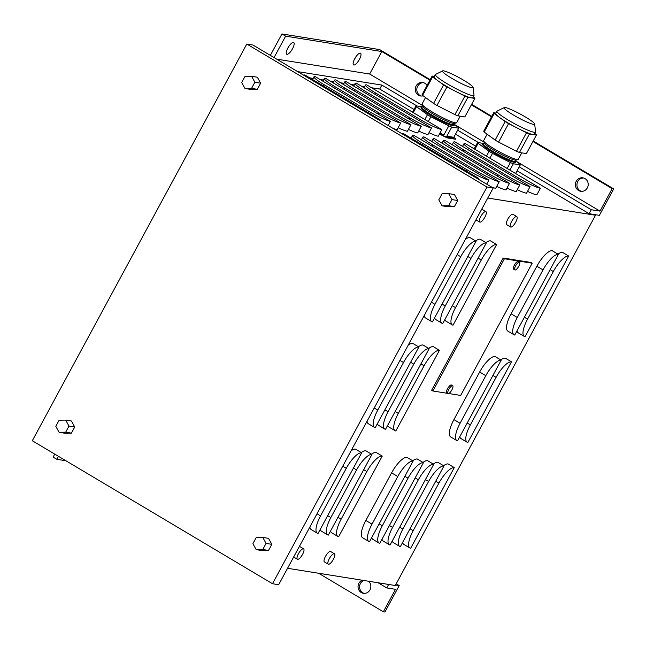 <?xml version="1.0" encoding="UTF-8"?>
<svg xmlns="http://www.w3.org/2000/svg" width="646" height="646" viewBox="0 0 646 646"><rect width="100%" height="100%" fill="white"/><g stroke="black" fill="none" stroke-linecap="round" stroke-linejoin="round"><path stroke-width="0.97" d="M521.782 152.86L518.286 159.336A19.687 2.366 -151.6 0 1 518.019 159.522L515.992 160.111A18.169 2.188 -151.6 0 1 499.786 153.53A18.169 2.188 -151.6 0 1 484.363 143.186A18.169 2.188 -151.6 0 1 484.258 142.952L483.644 140.933A19.687 2.366 -151.6 0 1 483.652 140.61L487.124 134.19M518.019 159.522A19.687 2.366 -151.6 0 1 500.464 152.391A19.687 2.366 -151.6 0 1 483.757 141.183A19.687 2.366 -151.6 0 1 483.644 140.933M534.622 123.782L535.623 132.026A21.956 2.641 -151.6 0 1 535.599 132.091A21.956 2.641 -151.6 0 1 516.897 124.969A21.956 2.641 -151.6 0 1 497.089 111.847A21.956 2.641 -151.6 0 1 496.968 111.209A21.956 2.641 -151.6 0 1 497.008 111.144L504.461 107.47A17.442 2.099 -151.6 0 1 520.296 114.084A17.442 2.099 -151.6 0 1 534.605 123.749A17.442 2.099 -151.6 0 1 534.622 123.782A17.442 2.099 -151.6 0 1 521.265 119.332A17.442 2.099 -151.6 0 1 504.106 108.173A17.442 2.099 -151.6 0 1 504.461 107.47M535.599 132.091L534.379 134.344A21.956 2.641 -151.6 0 1 532.926 134.529A21.956 2.641 -151.6 0 1 517.535 128.183A21.956 2.641 -151.6 0 1 499.681 117.548A21.956 2.641 -151.6 0 1 495.87 114.092A21.956 2.641 -151.6 0 1 495.757 113.454L496.968 111.209M515.75 160.838L519.82 164.052A24.225 2.915 -151.6 0 1 520.143 164.504A24.225 2.915 -151.6 0 1 520.296 164.875L513.344 163.769A24.225 2.915 -151.6 0 1 510.388 162.55L492.478 153.401A24.225 2.915 -151.6 0 1 489.046 151.358L478.097 143.323A24.225 2.915 -151.6 0 1 477.774 142.871A24.225 2.915 -151.6 0 1 477.62 142.5L484.573 143.614M474.18 148.855L477.62 142.5M493.73 112.711L483.717 131.219A24.225 2.915 -151.6 0 0 483.878 131.59A24.225 2.915 -151.6 0 0 484.193 132.042L494.206 113.534A24.225 2.915 -151.6 0 1 493.883 113.082A24.225 2.915 -151.6 0 1 493.73 112.711L495.958 113.066M529.445 133.972A24.225 2.915 -151.6 0 1 526.49 132.753L508.588 123.604L498.575 142.12L516.485 151.269A24.225 2.915 -151.6 0 0 519.441 152.488L529.445 133.972L536.406 135.087A24.225 2.915 -151.6 0 0 535.93 134.263L534.856 133.472M494.206 113.534L505.156 121.561A24.225 2.915 -151.6 0 0 508.588 123.604M519.441 152.488L526.393 153.595L536.406 135.087M516.485 151.269L526.49 132.753M498.575 142.12A24.225 2.915 -151.6 0 1 495.143 140.077L505.156 121.561M484.193 132.042L495.143 140.077M515.621 173.524L520.296 164.875M509.904 170.124L513.344 163.769M507.167 168.493L510.388 162.55M489.878 158.197L492.478 153.401M486.446 156.162L489.046 151.358M474.875 149.274L478.097 143.323M425.536 97.53L422.064 103.949A19.687 2.366 28.4 0 0 422.056 104.272L422.67 106.291A18.169 2.188 28.4 0 0 431.964 113.333A18.169 2.188 28.4 0 0 448.381 121.763A18.169 2.188 28.4 0 0 454.404 123.451L456.431 122.861A19.687 2.366 28.4 0 0 456.698 122.675L460.194 116.199M422.056 104.272A19.687 2.366 28.4 0 0 432.126 111.903A19.687 2.366 28.4 0 0 449.907 121.036A19.687 2.366 28.4 0 0 456.431 122.861M442.873 70.81L435.42 74.484A21.956 2.641 28.4 0 0 435.38 74.54A21.956 2.641 28.4 0 0 445.546 82.777A21.956 2.641 28.4 0 0 466.436 93.597A21.956 2.641 28.4 0 0 474.011 95.43A21.956 2.641 28.4 0 0 474.035 95.366L473.033 87.113A17.442 2.099 28.4 0 0 463.747 80.282A17.442 2.099 28.4 0 0 448.445 72.457A17.442 2.099 28.4 0 0 442.873 70.81A17.442 2.099 28.4 0 0 449.285 76.785A17.442 2.099 28.4 0 0 467.098 86.144A17.442 2.099 28.4 0 0 473.033 87.113M435.38 74.54L434.16 76.793A21.956 2.641 28.4 0 0 438.093 80.887A21.956 2.641 28.4 0 0 455.947 91.522A21.956 2.641 28.4 0 0 465.217 95.85A21.956 2.641 28.4 0 0 471.338 97.869A21.956 2.641 28.4 0 0 472.791 97.675L474.011 95.43M439.482 133.956A24.225 2.915 28.4 0 0 444.981 136.411A24.225 2.915 28.4 0 0 451.74 138.64L447.848 138.018A26.801 3.222 28.4 0 1 446.362 137.42A26.801 3.222 28.4 0 1 444.779 136.75L439.45 134.029M439.91 133.165A24.225 2.915 -151.6 0 0 443.883 134.966L448.792 125.881A24.225 2.915 28.4 0 0 450.327 126.527A24.225 2.915 28.4 0 0 451.748 127.101L458.708 128.215A24.225 2.915 28.4 0 0 458.232 127.391L454.162 124.177M428.29 121.537L430.89 116.74L448.792 125.881M424.858 119.494L427.458 114.697A24.225 2.915 28.4 0 0 430.89 116.74M413.287 112.606L416.508 106.663L427.458 114.697M412.592 112.194L416.032 105.839A24.225 2.915 28.4 0 0 416.508 106.663M422.985 106.953L416.032 105.839M464.902 96.093A24.225 2.915 28.4 0 0 466.428 96.739A24.225 2.915 28.4 0 0 467.857 97.312L457.853 115.828A24.225 2.915 28.4 0 1 456.423 115.246A24.225 2.915 28.4 0 1 454.897 114.608L464.902 96.093L446.992 86.944A24.225 2.915 28.4 0 1 443.568 84.901L432.61 76.866A24.225 2.915 28.4 0 1 432.142 76.05L434.37 76.406M453.815 137.436L455.139 138.406A26.801 3.222 28.4 0 1 455.632 139.261L451.74 138.64A24.225 2.915 28.4 0 0 453.339 138.43L453.767 137.638A24.225 2.915 -151.6 0 1 446.838 136.185L451.748 127.101M473.26 96.811L474.342 97.603A24.225 2.915 28.4 0 1 474.818 98.426L467.857 97.312M457.853 115.828L464.805 116.934L474.818 98.426M443.568 84.901L433.555 103.417L422.605 95.382A24.225 2.915 28.4 0 1 422.129 94.558L432.142 76.05M422.605 95.382L432.61 76.866M433.555 103.417A24.225 2.915 28.4 0 0 436.987 105.459L446.992 86.944M454.897 114.608L436.987 105.459M453.767 137.638A24.225 2.915 -151.6 0 0 453.799 137.299L458.708 128.215M453.799 137.299L446.838 136.185M443.883 134.966L440.007 132.987M452.499 385.686A4.546 1.462 120.8 0 0 448.946 389.158A4.546 1.462 120.8 0 0 448.025 393.559A4.546 1.462 120.8 0 0 448.203 393.624A4.546 1.462 120.8 0 0 451.756 390.152A4.546 1.462 120.8 0 0 452.676 385.751A4.546 1.462 120.8 0 0 452.499 385.686M451.586 385.145A4.546 1.462 120.8 0 0 451.441 385.016A4.546 1.462 120.8 0 0 451.263 384.951A4.546 1.462 120.8 0 0 447.718 388.424A4.546 1.462 120.8 0 0 446.798 392.825L448.025 393.559M519.352 262.05A4.546 1.462 120.8 0 0 515.799 265.514A4.546 1.462 120.8 0 0 514.878 269.915A4.546 1.462 120.8 0 0 515.056 269.98A4.546 1.462 120.8 0 0 518.609 266.515A4.546 1.462 120.8 0 0 519.529 262.115A4.546 1.462 120.8 0 0 519.352 262.05M518.439 261.501A4.546 1.462 120.8 0 0 518.294 261.38A4.546 1.462 120.8 0 0 518.116 261.315A4.546 1.462 120.8 0 0 514.571 264.779A4.546 1.462 120.8 0 0 513.651 269.188L514.878 269.915M585.018 178.611A6.815 6.395 -80.9 0 0 582.878 177.836A6.815 6.395 -80.9 0 0 575.772 182.374A6.815 6.395 -80.9 0 0 578.582 190.513A6.815 6.395 -80.9 0 0 580.722 191.289A6.815 6.395 -80.9 0 0 587.828 186.751A6.815 6.395 -80.9 0 0 585.018 178.611M583.645 178.005A6.815 6.395 -80.9 0 0 577.193 183.02A6.815 6.395 -80.9 0 0 580.124 190.756A6.815 6.395 -80.9 0 0 581.505 191.361M427.063 85.442A6.815 6.395 -80.9 0 0 424.89 83.294A6.815 6.395 -80.9 0 0 422.75 82.51A6.815 6.395 -80.9 0 0 415.644 87.049A6.815 6.395 -80.9 0 0 418.455 95.188A6.815 6.395 -80.9 0 0 420.594 95.971A6.815 6.395 -80.9 0 0 423.195 95.818M423.51 82.688A6.815 6.395 -80.9 0 0 417.066 87.694A6.815 6.395 -80.9 0 0 419.997 95.438A6.815 6.395 -80.9 0 0 421.378 96.044M362.22 580.221A6.815 6.395 -80.9 0 0 358.054 586.108A6.815 6.395 -80.9 0 0 361.227 592.511A6.815 6.395 -80.9 0 0 363.367 593.286A6.815 6.395 -80.9 0 0 370.271 589.273A6.815 6.395 -80.9 0 0 368.527 581.23M363.763 580.471A6.815 6.395 -80.9 0 0 359.596 586.358A6.815 6.395 -80.9 0 0 362.769 592.753A6.815 6.395 -80.9 0 0 364.142 593.359M353.846 65.02A6.815 2.196 120.8 0 0 359.168 59.812A6.815 2.196 120.8 0 0 360.549 53.214A6.815 2.196 120.8 0 0 360.282 53.117A6.815 2.196 120.8 0 0 354.961 58.318A6.815 2.196 120.8 0 0 353.58 64.923A6.815 2.196 120.8 0 0 353.846 65.02M354.509 59.157A6.815 2.196 120.8 0 0 355.922 56.775M286.986 54.329A6.815 2.196 120.8 0 0 292.307 49.12A6.815 2.196 120.8 0 0 293.688 42.515A6.815 2.196 120.8 0 0 293.413 42.426A6.815 2.196 120.8 0 0 288.092 47.626A6.815 2.196 120.8 0 0 286.711 54.232A6.815 2.196 120.8 0 0 286.986 54.329M287.648 48.466A6.815 2.196 120.8 0 0 289.061 46.084M303.354 548.769A6.056 1.954 120.8 0 0 298.622 553.396A6.056 1.954 120.8 0 0 297.394 559.258A6.056 1.954 120.8 0 0 297.636 559.347A6.056 1.954 120.8 0 0 302.368 554.72A6.056 1.954 120.8 0 0 303.596 548.85A6.056 1.954 120.8 0 0 303.354 548.769M303.596 548.85L299.776 546.581A6.056 1.954 120.8 0 0 299.534 546.492A6.056 1.954 120.8 0 0 299.34 546.484M334.216 553.703A6.056 1.954 120.8 0 0 329.484 558.33A6.056 1.954 120.8 0 0 328.257 564.2A6.056 1.954 120.8 0 0 328.499 564.281A6.056 1.954 120.8 0 0 333.223 559.654A6.056 1.954 120.8 0 0 334.45 553.784A6.056 1.954 120.8 0 0 334.216 553.703M334.45 553.784L330.631 551.514A6.056 1.954 120.8 0 0 330.397 551.434A6.056 1.954 120.8 0 0 325.665 556.053A6.056 1.954 120.8 0 0 324.437 561.923L328.257 564.2M485.679 211.565A6.056 1.954 120.8 0 0 480.947 216.192A6.056 1.954 120.8 0 0 479.72 222.062A6.056 1.954 120.8 0 0 479.962 222.143A6.056 1.954 120.8 0 0 484.694 217.516A6.056 1.954 120.8 0 0 485.913 211.654A6.056 1.954 120.8 0 0 485.679 211.565M485.913 211.654L482.102 209.377A6.056 1.954 120.8 0 0 481.859 209.296A6.056 1.954 120.8 0 0 481.666 209.288M516.542 216.499A6.056 1.954 120.8 0 0 511.81 221.126A6.056 1.954 120.8 0 0 510.582 226.996A6.056 1.954 120.8 0 0 510.816 227.077A6.056 1.954 120.8 0 0 515.548 222.458A6.056 1.954 120.8 0 0 516.776 216.588A6.056 1.954 120.8 0 0 516.542 216.499M516.776 216.588L512.956 214.31A6.056 1.954 120.8 0 0 512.722 214.23A6.056 1.954 120.8 0 0 507.99 218.849A6.056 1.954 120.8 0 0 506.763 224.719L510.582 226.996M517.083 170.819L589.112 213.697L594.255 214.52L595.491 215.255L487.754 198.023M287.551 568.286L395.287 585.51L595.491 215.255M361.663 452.798A18.928 6.097 120.8 0 0 346.296 468.293L320.561 515.904A18.928 6.097 120.8 0 0 317.307 533.192A18.928 6.097 120.8 0 0 318.05 533.459L361.663 452.798L355.51 449.132A18.928 6.097 120.8 0 0 351.036 450.868M309.87 527.015A18.928 6.097 120.8 0 0 311.146 529.526L317.307 533.192M382.238 456.084A18.928 6.097 120.8 0 0 366.871 471.588L341.128 519.19A18.928 6.097 120.8 0 0 337.882 536.487A18.928 6.097 120.8 0 0 338.625 536.753L382.238 456.084L376.077 452.418A18.928 6.097 120.8 0 0 371.555 454.203M330.558 530.996A18.928 6.097 120.8 0 0 331.721 532.821L337.882 536.487M377.474 423.558A18.928 6.097 120.8 0 0 378.637 425.383L384.79 429.049A18.928 6.097 120.8 0 0 385.533 429.315L429.154 348.654L422.993 344.988A18.928 6.097 120.8 0 0 418.471 346.773M476.062 241.216A18.928 6.097 120.8 0 0 460.695 256.72L434.96 304.323A18.928 6.097 120.8 0 0 431.706 321.619A18.928 6.097 120.8 0 0 432.449 321.886L476.062 241.216L469.908 237.55A18.928 6.097 120.8 0 0 465.435 239.295M424.269 315.434A18.928 6.097 120.8 0 0 425.544 317.953L431.706 321.619M496.637 244.511A18.928 6.097 120.8 0 0 481.27 260.007L455.535 307.617A18.928 6.097 120.8 0 0 452.281 324.906A18.928 6.097 120.8 0 0 453.024 325.172L496.637 244.511L490.484 240.845A18.928 6.097 120.8 0 0 485.953 242.63M444.957 319.415A18.928 6.097 120.8 0 0 446.12 321.24L452.281 324.906M371.733 537.577A18.928 6.097 120.8 0 0 372.895 539.402L379.057 543.068A18.928 6.097 120.8 0 0 379.8 543.334L423.413 462.673L417.251 459.007A18.928 6.097 120.8 0 0 412.729 460.792M443.988 465.96A18.928 6.097 120.8 0 0 428.621 481.464L402.878 529.066A18.928 6.097 120.8 0 0 399.624 546.363A18.928 6.097 120.8 0 0 400.375 546.621L443.988 465.96L437.827 462.294A18.928 6.097 120.8 0 0 433.305 464.078M392.308 540.872A18.928 6.097 120.8 0 0 393.471 542.697L399.624 546.363M501.183 360.169L495.03 356.503A18.928 6.097 120.8 0 0 479.663 372.007L453.92 419.609A18.928 6.097 120.8 0 0 450.666 436.906L456.827 440.572A18.928 6.097 120.8 0 0 457.57 440.838L501.183 360.169A18.928 6.097 120.8 0 0 485.816 375.673L460.081 423.275A18.928 6.097 120.8 0 0 456.827 440.572M558.386 254.379L552.225 250.713A18.928 6.097 120.8 0 0 536.858 266.217L511.123 313.819A18.928 6.097 120.8 0 0 507.869 331.115L514.03 334.781A18.928 6.097 120.8 0 0 514.773 335.048L558.386 254.379A18.928 6.097 120.8 0 0 543.02 269.883L517.276 317.485A18.928 6.097 120.8 0 0 514.03 334.781M516.994 330.938A18.928 6.097 120.8 0 0 518.157 332.763L524.31 336.429A18.928 6.097 120.8 0 0 525.061 336.695L568.674 256.026L562.513 252.36A18.928 6.097 120.8 0 0 557.991 254.144M459.79 436.728A18.928 6.097 120.8 0 0 460.953 438.553L467.115 442.219A18.928 6.097 120.8 0 0 467.857 442.478L511.47 361.817L505.317 358.15A18.928 6.097 120.8 0 0 500.787 359.935M402.595 542.511A18.928 6.097 120.8 0 0 403.758 544.336L409.911 548.002A18.928 6.097 120.8 0 0 410.662 548.268L454.275 467.607L448.114 463.941A18.928 6.097 120.8 0 0 443.592 465.726M433.7 464.312A18.928 6.097 120.8 0 0 418.333 479.817L392.59 527.419A18.928 6.097 120.8 0 0 389.336 544.715A18.928 6.097 120.8 0 0 390.087 544.982L433.7 464.312L427.539 460.646A18.928 6.097 120.8 0 0 423.017 462.431M382.02 539.224A18.928 6.097 120.8 0 0 383.183 541.049L389.336 544.715M413.125 461.026L406.964 457.36A18.928 6.097 120.8 0 0 391.597 472.864L365.862 520.466A18.928 6.097 120.8 0 0 362.608 537.755L368.769 541.421A18.928 6.097 120.8 0 0 369.512 541.687L413.125 461.026A18.928 6.097 120.8 0 0 397.758 476.53L372.015 524.132A18.928 6.097 120.8 0 0 368.769 541.421M486.349 242.864A18.928 6.097 120.8 0 0 470.982 258.368L445.247 305.97A18.928 6.097 120.8 0 0 441.993 323.258A18.928 6.097 120.8 0 0 442.736 323.525L486.349 242.864L480.196 239.198A18.928 6.097 120.8 0 0 475.666 240.982M434.669 317.775A18.928 6.097 120.8 0 0 435.832 319.592L441.993 323.258M439.442 350.293A18.928 6.097 120.8 0 0 424.075 365.798L398.332 413.4A18.928 6.097 120.8 0 0 395.077 430.696A18.928 6.097 120.8 0 0 395.82 430.963L439.442 350.293L433.28 346.627A18.928 6.097 120.8 0 0 428.758 348.412M387.762 425.205A18.928 6.097 120.8 0 0 388.924 427.03L395.077 430.696M418.866 347.007A18.928 6.097 120.8 0 0 403.5 362.511L377.757 410.113A18.928 6.097 120.8 0 0 374.502 427.41A18.928 6.097 120.8 0 0 375.253 427.668L418.866 347.007L412.705 343.341A18.928 6.097 120.8 0 0 408.24 345.085M367.065 421.224A18.928 6.097 120.8 0 0 368.349 423.744L374.502 427.41M320.271 529.349A18.928 6.097 120.8 0 0 321.433 531.173L327.595 534.84A18.928 6.097 120.8 0 0 328.338 535.106L371.951 454.437L365.789 450.771A18.928 6.097 120.8 0 0 361.267 452.555M448.736 393.527L460.687 395.441L532.183 263.205L530.947 262.47L503.177 258.029L431.673 390.265L432.909 391L447.702 393.366M32.3 440.75L272.499 583.726L486.995 187.017L246.796 44.041L32.3 440.75M74.734 427.014L71.456 421.022L65.698 420.102L59.117 420.223L55.814 426.328L59.093 432.319L64.85 433.24L71.431 433.119L74.734 427.014L68.977 426.094L65.698 420.102M260.637 83.197L257.358 77.213L251.601 76.293L245.02 76.414L241.717 82.518L244.995 88.502L250.753 89.423L257.334 89.301L260.637 83.197L254.871 82.276L251.601 76.293M457.715 200.518L454.445 194.527L448.679 193.606L442.106 193.727L438.804 199.832L442.074 205.824L447.84 206.744L454.413 206.623L457.715 200.518L451.958 199.59L448.679 193.606M271.821 544.328L268.542 538.344L262.785 537.424L256.204 537.545L252.901 543.649L256.179 549.633L261.937 550.553L268.518 550.44L271.821 544.328L266.055 543.407L262.785 537.424M246.796 44.041L252.974 45.026L493.164 188.01L486.995 187.017M272.499 583.726L278.668 584.719L493.164 188.01M400.69 123.023A18.928 2.277 -151.6 0 1 378.863 112.832L334.523 86.435A18.928 2.277 -151.6 0 1 324.3 78.457A18.928 2.277 -151.6 0 1 325.552 78.295L400.69 123.023L397.112 129.636A18.928 2.277 -151.6 0 1 392.897 128.32M499.229 181.679A18.928 2.277 -151.6 0 1 477.402 171.489L433.062 145.092A18.928 2.277 -151.6 0 1 422.839 137.114A18.928 2.277 -151.6 0 1 424.091 136.952L499.229 181.679L495.66 188.293A18.928 2.277 -151.6 0 1 491.436 186.977M509.516 183.327A18.928 2.277 -151.6 0 1 487.69 173.136L443.35 146.739A18.928 2.277 -151.6 0 1 433.127 138.761A18.928 2.277 -151.6 0 1 434.378 138.599L509.516 183.327L505.947 189.94A18.928 2.277 -151.6 0 1 496.669 186.428M410.977 124.67A18.928 2.277 -151.6 0 1 389.15 114.471L344.803 88.074A18.928 2.277 -151.6 0 1 334.588 80.104A18.928 2.277 -151.6 0 1 335.839 79.942L410.977 124.67L407.4 131.283A18.928 2.277 -151.6 0 1 398.122 127.763M421.265 126.309A18.928 2.277 -151.6 0 1 399.438 116.119L355.09 89.721A18.928 2.277 -151.6 0 1 344.875 81.751A18.928 2.277 -151.6 0 1 346.127 81.582L421.265 126.309L417.687 132.923A18.928 2.277 -151.6 0 1 408.409 129.41M519.804 184.974A18.928 2.277 -151.6 0 1 497.977 174.775L453.637 148.378A18.928 2.277 -151.6 0 1 443.414 140.408A18.928 2.277 -151.6 0 1 444.666 140.247L519.804 184.974L516.227 191.587A18.928 2.277 -151.6 0 1 506.957 188.067M431.552 127.956A18.928 2.277 -151.6 0 1 409.725 117.766L365.378 91.369A18.928 2.277 -151.6 0 1 355.163 83.391A18.928 2.277 -151.6 0 1 356.414 83.229L431.552 127.956L427.975 134.57A18.928 2.277 -151.6 0 1 418.697 131.057M530.091 186.613A18.928 2.277 -151.6 0 1 508.265 176.423L463.925 150.025A18.928 2.277 -151.6 0 1 453.702 142.055A18.928 2.277 -151.6 0 1 454.954 141.886L530.091 186.613L526.514 193.227A18.928 2.277 -151.6 0 1 517.244 189.714M540.379 188.261A18.928 2.277 -151.6 0 1 518.552 178.07L474.212 151.673A18.928 2.277 -151.6 0 1 463.99 143.695A18.928 2.277 -151.6 0 1 465.241 143.533L540.379 188.261L536.802 194.874A18.928 2.277 -151.6 0 1 527.532 191.361M441.84 129.604A18.928 2.277 -151.6 0 1 420.013 119.413L375.665 93.016A18.928 2.277 -151.6 0 1 365.442 85.038A18.928 2.277 -151.6 0 1 366.702 84.876L441.84 129.604L438.263 136.217A18.928 2.277 -151.6 0 1 428.984 132.696M414.054 109.489L379.711 89.043L371.498 87.735M364.586 86.629L361.211 86.088M354.299 84.981L350.923 84.44M344.011 83.334L340.636 82.793M333.724 81.695L330.348 81.154M323.436 80.047L320.061 79.506M313.149 78.4L309.773 77.859M455.495 134.158L475.642 146.149M276.69 59.141L369.657 74.015L381.818 51.535L429.913 80.161M369.657 74.015L422.403 105.411M454.962 124.791L483.991 142.072M516.55 161.452L600.005 211.129L591.26 209.732L589.112 213.697M532.942 141.49L612.158 188.648L600.005 211.129M471.354 104.83L491.501 116.821M533.216 140.981L613.7 188.89L612.158 188.648M381.818 51.535L285.629 36.152L281.939 33.947L379.662 49.581L430.188 79.652M471.628 104.321L491.776 116.32M594.255 214.52L599.399 215.344L613.7 188.89M379.711 89.043L381.859 85.078L416.832 105.896M457.643 130.193L478.42 142.556M519.231 166.854L591.26 209.732M381.859 85.078L297.628 71.609M281.939 33.947L270.351 55.37M318.583 573.244L383.361 611.802L384.903 612.053L399.204 585.599L395.554 585.018M396.208 583.822L399.204 585.599M65.916 460.76L56.832 459.306L58.447 456.31M54.757 454.114L53.133 457.11L56.832 459.306M378.104 582.765L386.768 587.925L395.514 589.322L383.361 611.802M388.65 584.452L386.768 587.925M568.674 256.026A18.928 6.097 120.8 0 0 553.307 271.53L527.564 319.132A18.928 6.097 120.8 0 0 524.31 336.429M511.47 361.817A18.928 6.097 120.8 0 0 496.104 377.321L470.369 424.923A18.928 6.097 120.8 0 0 467.115 442.219M454.275 467.607A18.928 6.097 120.8 0 0 438.909 483.103L413.165 530.713A18.928 6.097 120.8 0 0 409.911 548.002M423.413 462.673A18.928 6.097 120.8 0 0 408.046 478.169L382.303 525.779A18.928 6.097 120.8 0 0 379.057 543.068M429.154 348.654A18.928 6.097 120.8 0 0 413.787 364.15L388.044 411.76A18.928 6.097 120.8 0 0 384.79 429.049M371.951 454.437A18.928 6.097 120.8 0 0 356.584 469.941L330.849 517.543A18.928 6.097 120.8 0 0 327.595 534.84M274.049 57.575L285.629 36.152M390.402 121.375A18.928 2.277 -151.6 0 1 368.575 111.185L324.235 84.787A18.928 2.277 -151.6 0 1 314.013 76.809A18.928 2.277 -151.6 0 1 315.264 76.648L390.402 121.375L388.173 125.51M303.725 75.17L303.693 75.219A18.928 2.277 -151.6 0 1 303.725 75.17A18.928 2.277 -151.6 0 1 304.977 75.009L380.114 119.736L379.719 120.471M380.114 119.736A18.928 2.277 -151.6 0 1 376.901 118.791M488.941 180.04A18.928 2.277 -151.6 0 1 467.115 169.841L422.775 143.444A18.928 2.277 -151.6 0 1 412.552 135.474A18.928 2.277 -151.6 0 1 413.803 135.313L488.941 180.04L486.713 184.167M402.264 133.827L402.24 133.875A18.928 2.277 -151.6 0 1 402.264 133.827A18.928 2.277 -151.6 0 1 403.516 133.665L478.654 178.393L478.258 179.128M478.654 178.393A18.928 2.277 -151.6 0 1 475.44 177.456M59.093 432.319L65.674 432.198L71.431 433.119M65.674 432.198L68.977 426.094M244.995 88.502L251.569 88.381L257.334 89.301M251.569 88.381L254.871 82.276M442.074 205.824L448.655 205.703L454.413 206.623M448.655 205.703L451.958 199.59M256.179 549.633L262.752 549.512L268.518 550.44M262.752 549.512L266.055 543.407M532.183 263.205L504.405 258.763L503.177 258.029M504.405 258.763L432.909 391M516.17 160.055L515.524 161.266A18.169 2.188 -151.6 0 1 500.044 155.371A18.169 2.188 -151.6 0 1 483.652 144.51A18.169 2.188 -151.6 0 1 483.555 143.977L483.523 144.155M515.468 161.411A18.863 2.269 -151.6 0 1 515.669 161.702A18.863 2.269 -151.6 0 1 501.304 156.962A18.863 2.269 -151.6 0 1 482.691 144.857A18.863 2.269 -151.6 0 1 483.515 144.106M422.613 106.106L421.967 107.317A18.169 2.188 28.4 0 0 430.381 114.132A18.169 2.188 28.4 0 0 447.662 123.087A18.169 2.188 28.4 0 0 453.928 124.605L453.799 124.726M421.927 107.446A18.863 2.269 28.4 0 0 427.781 113.494A18.863 2.269 28.4 0 0 447.678 124.016A18.863 2.269 28.4 0 0 453.847 124.702M527.564 319.132L524.399 317.243M553.307 271.53L550.134 269.64M543.02 269.883L536.858 266.217M517.276 317.485L511.123 313.819M470.369 424.923L467.195 423.033M496.104 377.321L492.938 375.431M485.816 375.673L479.663 372.007M460.081 423.275L453.92 419.609M413.165 530.713L409.992 528.824M438.909 483.103L435.735 481.222M428.621 481.464L425.448 479.574M402.878 529.066L399.712 527.176M418.333 479.817L415.16 477.927M392.59 527.419L389.425 525.537M382.303 525.779L379.137 523.89M408.046 478.169L404.872 476.288M397.758 476.53L391.597 472.864M372.015 524.132L365.862 520.466M481.27 260.007L478.105 258.125M455.535 307.617L452.362 305.728M470.982 258.368L467.817 256.478M445.247 305.97L442.074 304.08M460.695 256.72L457.158 254.613M434.96 304.323L431.415 302.215M424.075 365.798L420.901 363.908M398.332 413.4L395.158 411.518M388.044 411.76L384.871 409.871M413.787 364.15L410.614 362.269M403.5 362.511L399.955 360.395M377.757 410.113L374.212 408.006M366.871 471.588L363.698 469.699M341.128 519.19L337.963 517.301M330.849 517.543L327.675 515.661M356.584 469.941L353.41 468.051M346.296 468.293L342.751 466.186M320.561 515.904L317.016 513.796M375.665 93.016L374.979 94.284M420.013 119.413L419.327 120.681M474.212 151.673L473.518 152.941M518.552 178.07L517.866 179.338M508.265 176.423L507.578 177.69M463.925 150.025L463.239 151.293M409.725 117.766L409.039 119.034M365.378 91.369L364.691 92.636M497.977 174.775L497.291 176.051M453.637 148.378L452.951 149.654M399.438 116.119L398.752 117.386M355.09 89.721L354.404 90.997M344.803 88.074L344.116 89.35M389.15 114.471L388.464 115.747M443.35 146.739L442.663 148.007M487.69 173.136L487.003 174.404M477.402 171.489L476.716 172.757M433.062 145.092L432.376 146.359M378.863 112.832L378.176 114.1M334.523 86.435L333.829 87.703M368.575 111.185L367.889 112.452M324.235 84.787L323.549 86.055M467.115 169.841L466.428 171.109M422.775 143.444L422.088 144.72M484.201 142.774L483.555 143.977M454.582 123.394L453.928 124.605M297.394 559.258L293.639 557.03M479.72 222.062L475.965 219.826M365.442 85.038L363.989 87.735M463.99 143.695L462.528 146.4M453.702 142.055L452.24 144.752M355.163 83.391L353.701 86.096M443.414 140.408L441.953 143.105M344.875 81.751L343.414 84.448M334.588 80.104L333.126 82.801M433.127 138.761L431.665 141.466M422.839 137.114L421.378 139.819M324.3 78.457L322.839 81.162M314.013 76.809L312.551 79.515M412.552 135.474L411.09 138.171M519.529 262.115L518.294 261.38M452.676 385.751L451.441 385.016"/></g></svg>
